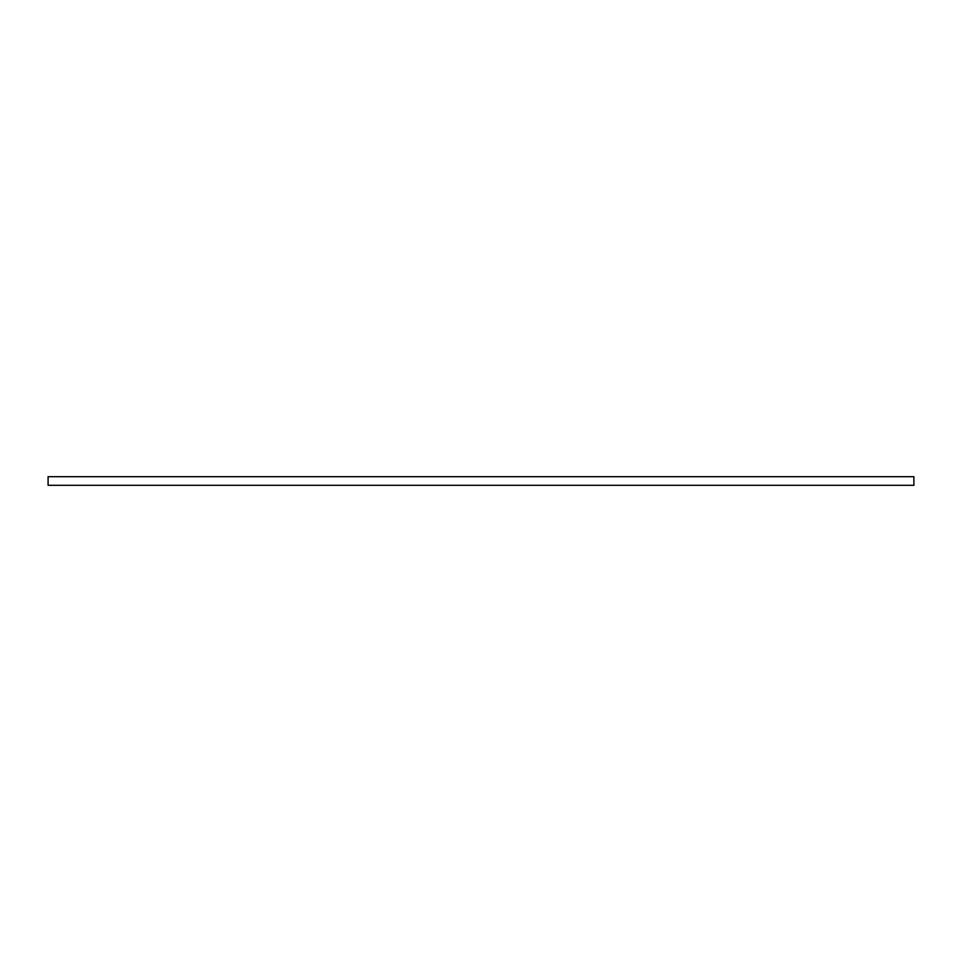 <?xml version="1.0" encoding="UTF-8"?>
<svg xmlns="http://www.w3.org/2000/svg" width="962" height="962" viewBox="0 0 962 962"><rect width="100%" height="100%" fill="white"/><g stroke="black" fill="none" stroke-linecap="round" stroke-linejoin="round"><path stroke-width="1.44" d="M913.9 485.305L48.1 485.305L48.1 476.695L913.9 476.695L913.9 485.305"/></g></svg>
